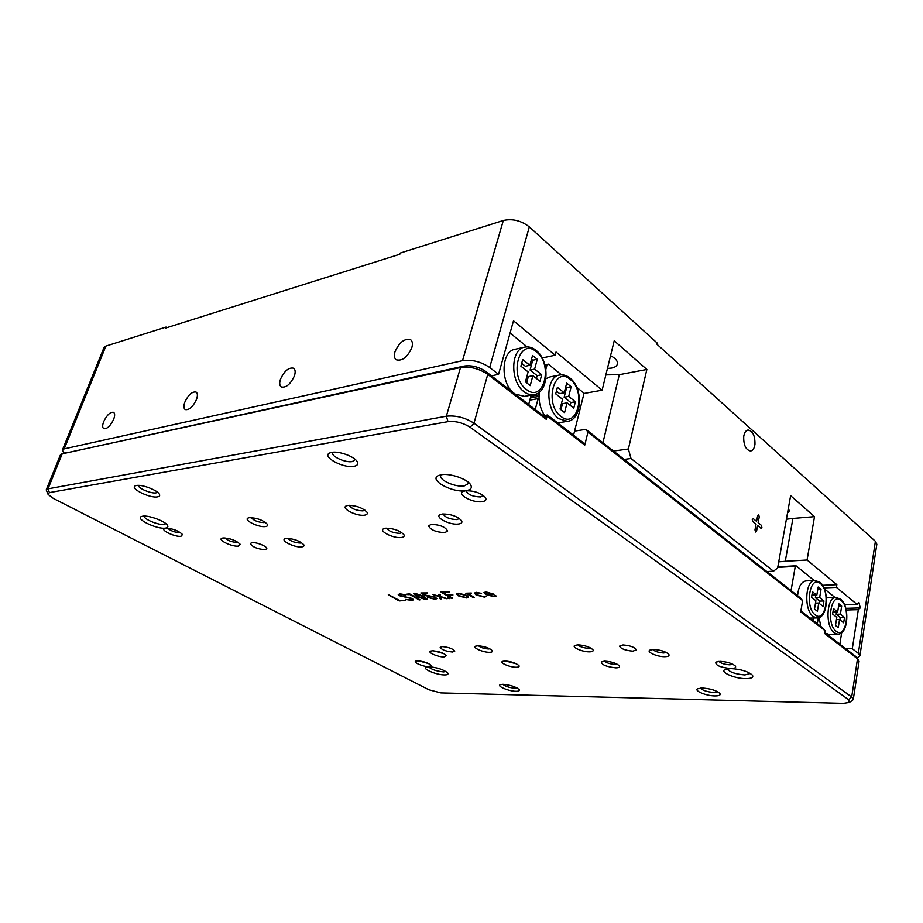 <?xml version="1.0" encoding="UTF-8"?>
<svg xmlns="http://www.w3.org/2000/svg" width="923" height="923" viewBox="0 0 923 923"><rect width="100%" height="100%" fill="white"/><g stroke="black" fill="none" stroke-linecap="round" stroke-linejoin="round"><path stroke-width="1.38" d="M103.664 421.673C102.326 425.318 102.349 427.649 103.768 428.687C107.114 429.114 110.414 425.976 113.667 419.273C114.994 415.65 114.96 413.331 113.564 412.316C110.218 411.866 106.918 414.992 103.664 421.673M184.808 402.197C183.504 405.935 183.642 408.393 185.211 409.57C189.203 410.227 192.976 406.835 196.518 399.382C197.799 395.667 197.66 393.233 196.114 392.067C192.122 391.375 188.35 394.756 184.808 402.197M280.488 379.215C279.254 383.022 279.507 385.595 281.25 386.945C286.095 387.972 290.48 384.28 294.414 375.869C295.602 372.107 295.348 369.558 293.652 368.219C288.795 367.169 284.411 370.827 280.488 379.215M394.998 351.721C393.89 355.528 394.271 358.205 396.14 359.751C402.151 361.355 407.389 357.328 411.82 347.683C412.893 343.921 412.512 341.279 410.7 339.745C404.666 338.106 399.44 342.098 394.998 351.721M778.735 561.865L785.288 561.276L792.915 518.449L814.513 516.649L790.63 495.686L777.628 567.991L773.462 571.199L631.009 458.489L624.133 459.4M786.408 519.211L792.915 518.449M607.449 368.404L611.568 368.069C614.937 367.366 616.887 365.993 617.429 363.95C617.822 361.02 615.526 358.262 610.565 355.69M814.513 516.649L807.071 560.007L785.288 561.276M845.756 648.742L852.31 648.707L858.321 609.665L860.282 607.899L858.978 602.627L857.029 604.38L836.434 587.374L836.861 584.697L807.071 560.007M852.31 648.707L858.332 653.38L875.396 541.293L876.815 544.247M491.44 375.834L498.558 374.369L489.686 367.492C481.01 361.654 471.953 359.382 462.515 360.674L503.323 220.482C512.565 218.474 521.23 220.609 529.329 226.885L657.188 343.044L656.922 344.221L875.396 541.293M498.558 374.369L513.488 320.8L555.173 355.217L556.027 351.998L602.119 390.187L583.486 393.556M605.869 374.888L619.298 374.669L646.861 369.465L614.21 340.795L602.119 390.187M646.861 369.465L628.39 448.982L631.009 458.489M756.583 521.38L757.679 515.611L758.741 514.849L759.248 516.926L758.164 522.683L761.383 525.337L761.89 527.391L760.852 528.175L757.633 525.533L756.56 531.21L755.522 531.948L754.979 529.906L756.052 524.229L752.799 521.553L752.268 519.464L753.341 518.703L756.583 521.38L753.341 518.703M792.799 466.253L791.576 466.392M503.323 220.482L400.178 253.087L399.797 254.252L165.655 328.057L166.036 327.077L105.88 346.09L64.218 448.866L62.395 450.043L63.872 453.181M166.925 327.653L166.036 327.077M62.395 450.043L103.976 347.59L105.88 346.09M555.173 355.217L542.159 357.962M766.84 571.545L773.462 571.199M844.568 604.761L857.029 604.38M836.434 587.374L823.974 587.893M462.515 360.674L64.218 448.866M836.861 584.697L822.578 585.309M857.029 657.961L859.901 655.861L858.332 653.38M787.515 513.05L789.361 510.915L788.346 508.4M613.495 451.047L628.39 448.982M846.218 609.999L858.321 609.665M845.803 608.326L860.282 607.899M758.694 514.849L759.248 516.926L758.164 522.683M758.118 522.695L761.383 525.337M761.325 525.337L761.89 527.391M761.833 527.402L761.198 528.314M756.56 531.21L757.633 525.533M756.514 531.21L755.879 532.098M264.936 549.693L266.735 548.816C267.843 546.693 256.652 541.986 252.037 542.643L250.271 543.509C252.314 546.958 257.194 549.012 264.936 549.693M444.644 532.64L447.609 531.14C445.717 527.091 440.329 524.806 431.433 524.322L428.549 525.798C430.418 529.848 435.783 532.133 444.644 532.64M452.408 652.03L454.704 651.269C453.17 648.857 449.086 647.3 442.44 646.596L440.19 647.358C441.713 649.769 445.786 651.326 452.408 652.03M632.82 651.153L636.339 649.954C634.897 647.265 630.444 645.604 622.99 644.958L619.529 646.158C620.96 648.834 625.39 650.507 632.82 651.153M223.112 537.936C230.392 538.294 236.057 540.393 240.107 544.212L238.307 546.116C232.146 546.993 217.332 539.92 221.889 538.224L223.112 537.936M224.947 537.913C227.831 540.647 231.858 542.136 237.026 542.401L237.915 542.193M653.484 649.48C660.533 649.896 665.633 651.5 668.783 654.292C669.683 655.815 668.333 656.622 664.745 656.703C657.314 656.876 646.181 652.007 649.838 650.15L653.484 649.48M652.803 649.492C654.961 651.511 658.595 652.676 663.706 652.999L666.383 652.503M442.59 513.996C450.736 514.03 457.023 516.188 461.465 520.48C462.608 522.441 461.546 523.641 458.258 524.056C449.686 525.222 434.191 517.145 440.248 514.596L442.59 513.996M443.155 513.938C445.105 517.411 449.686 519.291 456.897 519.591L459.377 518.495M432.495 650.784C438.84 651.338 443.478 652.907 446.42 655.515L443.975 656.968C438.229 657.13 427.361 652.503 430.372 651.153L432.495 650.784M433.418 650.807L443.998 653.703M477.883 645.8C484.437 646.308 489.236 647.923 492.271 650.623C492.847 651.696 491.924 652.261 489.502 652.319C483.317 652.503 472.241 647.715 475.472 646.227L477.883 645.8M478.472 645.8C480.895 647.634 484.24 648.696 488.486 648.984L489.894 648.823M385.722 528.198C393.567 528.371 399.613 530.494 403.859 534.59C404.77 536.228 403.847 537.209 401.101 537.532C393.325 538.547 378.257 530.944 383.714 528.706L385.722 528.198M386.633 528.141C388.906 531.302 393.29 533.033 399.774 533.332L401.759 532.606M286.442 538.409C293.895 538.709 299.652 540.809 303.736 544.697C304.394 545.943 303.679 546.681 301.602 546.912C294.91 547.812 280.142 540.636 284.942 538.767L286.442 538.409M287.93 538.363C290.607 541.201 294.737 542.77 300.321 543.047L301.579 542.701M720.055 661.364C727.139 661.791 732.239 663.349 735.343 666.048C736.323 667.664 734.812 668.506 730.82 668.575C740.846 669.21 748.034 671.402 752.383 675.14C753.756 677.413 751.576 678.578 745.83 678.647C734.985 678.728 719.836 672.256 724.82 669.625L730.82 668.575C720.194 667.421 715.221 665.264 715.89 662.103L720.055 661.364M718.89 661.399C720.99 663.349 724.636 664.502 729.805 664.825L732.874 664.26M604.773 661.168C611.522 661.641 616.391 663.21 619.379 665.852C620.118 667.156 618.941 667.825 615.826 667.871C605.996 666.694 601.242 664.641 601.565 661.722L604.773 661.168M604.542 661.168C606.803 662.991 610.23 664.064 614.822 664.375L616.968 664.075M504.962 660.995C511.4 661.526 516.061 663.072 518.968 665.645C519.534 666.683 518.588 667.225 516.119 667.248C510.027 667.364 499.401 662.841 502.447 661.422L504.962 660.995M505.458 660.995L516.534 663.856M417.704 660.833C423.842 661.41 428.33 662.945 431.156 665.414L428.86 666.706C437.56 667.537 443.894 669.683 447.851 673.121C448.486 674.321 447.367 674.932 444.505 674.932C436.741 675.036 422.065 668.933 425.941 667.179L428.86 666.706C423.403 666.821 412.893 662.414 415.696 661.168L417.704 660.833M418.788 660.88L428.676 663.614M165.448 528.118C172.682 528.51 178.37 530.644 182.535 534.532L180.966 536.286C175.116 537.232 159.91 529.975 164.444 528.371L165.448 528.118C157.083 529.56 134.77 518.841 141.461 516.511L142.753 516.188C148.845 515.034 165.863 521.495 167.617 525.579C168.321 526.975 167.594 527.818 165.448 528.118M167.571 528.118C170.628 530.875 174.666 532.375 179.673 532.617L180.297 532.479M249.464 517.665C257.09 517.918 263.067 520.134 267.37 524.276C268.039 525.545 267.37 526.318 265.374 526.583C258.602 527.656 243.003 519.914 248.16 517.999L249.464 517.665M251.171 517.607C253.906 520.664 258.186 522.337 264.024 522.614L265.247 522.245M348.133 505.389C356.174 505.481 362.439 507.731 366.927 512.115C367.862 513.811 366.996 514.838 364.32 515.207C356.428 516.43 340.472 508.169 346.367 505.85L348.133 505.389M349.309 505.308C351.571 508.735 356.116 510.592 362.935 510.892L364.862 510.096M465.642 490.771C474.087 490.667 480.675 492.894 485.394 497.462C486.767 499.747 485.613 501.154 481.933 501.697C472.622 503.093 456.377 494.278 463.173 491.428L465.642 490.771C452.189 492.951 428.26 479.752 438.437 475.564L441.656 474.687C450.32 473.222 467.061 478.956 470.476 484.529C472.472 487.875 470.857 489.951 465.642 490.771M466.092 490.713C467.73 494.578 472.541 496.655 480.502 496.955L483.329 495.478M331.795 452.351C338.879 450.874 354.317 456.47 357.109 461.5C358.562 464.061 357.466 465.677 353.809 466.357C342.929 468.515 320.916 456.227 329.915 452.881L331.795 452.351M332.707 452.235L332.557 452.582C330.93 456.354 345.502 462.965 352.286 461.581L355.297 459.481M503.07 684.324C510.557 685.039 515.934 686.816 519.222 689.654C519.811 690.762 518.714 691.315 515.922 691.292C509 691.281 496.874 686.297 500.116 684.774L503.07 684.324M502.781 684.324C505.492 686.447 509.554 687.75 514.999 688.258L517.111 688.004M136.535 485.51C142.061 484.275 157.637 490.263 159.402 494.267C160.117 495.663 159.471 496.528 157.487 496.874C149.699 498.478 128.862 488.013 135.531 485.775L136.535 485.51M138.381 485.383C137.965 488.279 151.28 493.897 156.079 492.87L157.533 492.236M702.345 688.027C710.56 688.65 716.41 690.45 719.894 693.45C720.875 695.111 719.167 695.954 714.794 695.942C706.21 695.896 693.842 690.75 697.638 688.766L702.345 688.027M700.326 688.085C702.668 690.462 707.168 691.927 713.848 692.481L717.702 691.765M144.126 516.095C143.515 519.13 158.629 525.383 164.132 524.402L165.886 523.676M727.347 668.806C729.516 672.129 735.354 674.171 744.849 674.955L750.376 673.478M428.399 666.718C431.433 669.487 436.487 671.229 443.548 671.921L445.994 671.517M441.102 474.768L440.686 475.576C438.944 480.133 455.466 487.39 464.177 485.959L468.676 483.398L468.722 482.614M577.913 644.854C584.79 645.315 589.797 646.931 592.924 649.734C593.697 651.073 592.531 651.788 589.451 651.857C582.494 652.053 571.291 647.15 574.833 645.431L577.913 644.854M577.786 644.865C580.048 646.838 583.601 647.981 588.413 648.292L590.558 647.934M486.433 596.431L484.46 597.146L476.06 594.954L474.387 593.085L476.256 592.335L481.541 593.397L477.283 592.947L475.956 593.477L477.272 594.897L483.444 596.546L486.433 596.431L484.46 597.146L476.06 594.954M466.923 595.381L468.526 597.193L466.53 597.954L458.177 595.797L456.527 593.962L458.5 593.201L466.923 595.381M449.974 598.208L447.863 597.908L449.974 598.208M435.298 597.031L436.798 598.681L435.137 599.327L427.684 597.377L434.018 598.669L435.171 598.219L434.122 597.089L425.145 595.554L420.876 592.97L427.545 592.912L422.838 593.512L425.734 595.173L435.298 597.031M419.838 599.662L409.224 594.32L406.674 594.193L409.581 593.812L419.838 599.662M405.82 600.642L398.563 600.631L388.306 594.527L399.163 600.296L405.843 600.319L399.682 600.919M440.882 692.919L843.449 703.361L849.275 702.449L848.606 699.738L470.084 427.234C462.954 422.746 455.593 420.876 448.001 421.638L49.404 492.605L48.1 494.428L53.442 498.478L428.86 689.758L440.882 692.919M412.223 598.439L413.562 599.812L411.716 600.458L405.612 599.419L410.654 599.858L411.993 599.419L411.127 598.496L399.347 595.693L398.217 594.481L400.063 593.858L405.278 594.724L401.147 594.47L399.763 594.908L400.536 595.681L412.223 598.439M423.911 596.304L427.314 599.269L426.091 599.731L416.942 596.639L413.516 593.674L414.704 593.201L423.911 596.304M446.213 598.669L440.698 597.031L440.986 599.062L439.729 598.565L439.233 596.639L432.979 594.55L439.267 596.177L439.025 594.193L440.306 594.7L440.756 596.558L447.228 598.692L440.698 597.031M452.628 598.185L451.428 598.231L440.917 591.966L449.616 591.793L442.89 592.474L446.905 594.839L452.916 594.897L448.013 595.485L452.628 598.185M467.073 593.177L471.33 593.039L468.792 593.777L474.122 597.481L465.861 593.235L467.073 593.177M493.805 594.354L487.182 594.666L493.17 596.12L495.466 595.577L496.216 596.016L494.163 596.72L485.636 594.504L483.94 592.612L485.867 591.862L494.093 594.25L487.182 594.666M48.1 494.428L46.219 489.882L48.008 488.832L446.351 416.204C455.858 415.212 465.077 417.542 473.984 423.196L851.687 697.027L853.302 699.346L852.367 700.534M587.951 432.126L585.897 429.345L800.414 597.931L802.629 600.642L587.951 432.126L584.767 445.094L547.131 416.031L546.266 419.354L487.759 374.346C479.049 368.531 469.969 366.246 460.519 367.504L62.21 453.804L60.387 454.97L46.219 489.882M859.071 661.318L857.513 658.78L824.516 633.397L824.966 630.628L800.714 611.891L802.629 600.642M585.897 429.345L574.579 431.11M543.22 415.719L547.454 415.004L582.701 442.267L584.767 445.094M61.587 453.989L464.119 366.062C471.665 365.058 478.899 366.881 485.844 371.519L544.258 416.515L546.266 419.354M824.885 632.67L855.275 656.08L858.448 659.645M800.864 610.991L821.308 626.798L824.966 630.628M547.454 415.004L547.131 416.031L544.258 416.515M399.694 600.873L398.563 600.631M398.574 600.573L388.318 594.874M413.573 599.8L411.716 600.458M411.739 600.412L405.612 599.419M411.993 599.419L411.127 598.496M411.139 598.45L399.347 595.693M399.359 595.635L398.228 594.447M404.874 595.081L405.912 595.185M404.885 595.023L401.147 594.47M401.159 594.424L399.763 594.908M419.838 599.962L418.696 599.719M418.707 599.662L409.247 594.274L408.278 594.689M408.07 594.689L406.928 594.458M427.314 599.246L426.091 599.731M426.114 599.685L416.942 596.639M416.965 596.593L413.527 593.639M415.858 593.801L415.142 594.135L418.096 596.581L425.699 598.808L422.769 596.316L415.154 594.1M422.769 596.316L415.846 593.858M425.711 598.75L422.757 596.362M436.798 598.669L435.137 599.327M435.16 599.269L427.464 597.1M435.183 598.173L434.122 597.089M434.133 597.031L428.918 595.739M428.941 595.681L426.299 595.866M426.322 595.808L425.145 595.554M425.168 595.508L421.119 593.235M427.545 593.224L422.838 593.512M440.998 599.004L439.729 598.565M439.74 598.519L439.233 596.639M439.244 596.593L432.991 594.527M438.783 594.366L439.267 596.177M447.02 598.739L446.224 598.612M449.939 598.692L448.197 598.289M452.605 598.485L451.428 598.231M451.439 598.185L441.159 592.231M449.57 592.093L442.89 592.474M452.87 595.197L448.013 595.485M468.526 597.181L466.53 597.954M466.553 597.896L458.177 595.797M458.2 595.739L456.539 593.916M459.539 593.754L458.12 594.331L459.354 595.739L465.527 597.354L466.957 596.8L465.734 595.393L459.539 593.754L458.131 594.308M465.734 595.393L459.527 593.812M466.969 596.743L465.723 595.439M471.434 593.154L468.792 593.777M473.834 597.527L472.668 597.285M472.68 597.239L465.861 593.235M476.083 594.897L474.387 593.085M477.283 592.947L481.518 593.454M477.295 592.901L475.956 593.477M494.163 596.72L496.216 596.016M494.174 596.662L485.636 594.504M485.648 594.447L483.94 592.612M492.282 593.824L486.883 592.416L485.498 592.947L486.294 594.112L492.282 593.824L486.871 592.462L485.486 593.004M743.707 436.683C743.569 445.209 745.865 449.986 750.607 451.001C752.926 450.539 754.379 448.29 754.968 444.275C755.095 435.748 752.787 430.995 748.034 430.003C745.749 430.476 744.307 432.702 743.707 436.683M825.704 633.293L828.704 634.286L837.669 634.159L834.277 632.866C824.92 626.602 826.512 596.639 836.065 597.458L826.408 597.85M818.943 617.579L820.928 626.498M817.317 623.717L818.297 617.764M839.849 644.208L841.672 632.67M845.618 607.68L844.891 605.546M824.389 588.862L834.992 597.493M835.488 625.494L838.257 627.675L839.549 619.541L843.657 622.817L844.499 617.429L840.403 614.153L841.684 606.088L838.949 603.873L837.657 611.949L833.492 608.615L832.615 614.037L836.792 617.349L835.488 625.494M832.996 611.718L837.657 611.949M838.58 606.18L841.684 606.088M840.403 614.153L836.169 614.256L836.538 611.972M836.169 614.256L840.276 617.533L844.499 617.429M839.918 619.841L840.276 617.533M836.423 619.621L839.549 619.541M559.442 375.061L550.096 376.896L545.943 378.718M539.24 392.148L539.02 398.205C539.447 404.793 541.316 410.55 544.628 415.488M530.413 397.951L538.974 396.371M530.84 396.382L538.997 394.859M536.609 393.763L539.113 393.29M544.905 364.85L548.32 364.147L547.074 364.677L545.851 369.304M547.074 364.677L544.985 365.116M548.32 364.147L561.449 374.83M576.679 387.233L583.198 392.54L583.74 394.479L573.552 435.195M529.837 400.132L538.109 398.621L535.225 409.558M539.02 398.205L538.109 398.621M560.042 409.027L564.576 412.593L567.057 402.855L573.76 408.197L575.387 401.759L568.706 396.394L571.152 386.76L566.687 383.126L564.207 392.794L557.4 387.337L555.715 393.844L562.545 399.267L560.042 409.027M556.431 391.064L559.65 393.636L564.207 392.794M565.718 386.887L566.618 387.602L571.152 386.76M568.706 396.394L564.149 397.225L566.618 387.602M564.149 397.225L570.841 402.555L575.387 401.759M570.137 405.312L570.841 402.555M560.942 409.743L562.499 403.663L567.057 402.855M515.103 394.063L524.449 396.359M528.671 404.505L531.175 395.113M527.114 346.886L510.084 333.018M524.495 347.186L515.138 349.263C501.212 350.994 500.093 382.572 513.696 392.979M537.267 359.289L532.548 355.459L529.894 365.3L522.706 359.543L520.907 366.166L528.118 371.9L525.441 381.845L530.229 385.606L532.883 375.684L539.955 381.314L541.697 374.75L534.636 369.108L537.267 359.289L532.709 360.247L531.521 359.278M532.709 360.247L530.079 370.031L534.636 369.108M541.697 374.75L537.14 375.661L530.079 370.031M537.14 375.661L536.39 378.465M526.652 382.791L528.314 376.596L532.883 375.684M529.894 365.3L525.337 366.246L521.68 363.327M777.847 566.791L796.041 565.787L795.268 566.399L791.046 590.57M814.155 580.532L796.041 565.787M795.268 566.399L777.743 567.368M813.774 618.006L813.336 620.637M815.101 580.486L819.947 582.286C829.754 589.578 827.954 618.687 816.959 617.937L813.278 616.552C803.598 610.034 805.202 579.759 815.101 580.486L806.079 580.902C801.337 581.663 798.499 586.601 797.576 595.704M821.032 589.347L818.17 587.028L816.809 595.243L812.471 591.758L811.536 597.273L815.886 600.735L814.501 609.007L817.397 611.28L818.759 603.019L823.051 606.423L823.951 600.965L819.67 597.539L821.032 589.347L817.766 589.474M815.805 595.277L815.401 597.689L819.67 597.539M823.951 600.965L819.682 601.104L815.401 597.689M819.682 601.104L819.301 603.446M815.482 603.123L818.759 603.019M816.809 595.243L811.94 594.92M529.329 226.885L489.686 367.492M619.298 374.669L602.927 442.74M65.579 452.616L62.21 453.804L48.008 488.832L49.404 492.605M448.001 421.638L446.351 416.204L460.519 367.504L464.119 366.062M485.844 371.519L487.759 374.346L473.984 423.196L470.084 427.234M848.606 699.738L851.687 697.027L857.513 658.78L855.275 656.08M841.049 600.423C831.115 591.343 825.785 623.936 836.134 631.205C846.126 639.72 851.098 607.761 841.049 600.423M558.68 418.615C545.032 409.166 545.874 376.33 559.696 375.003C563.272 374.415 566.71 375.442 570.022 378.095C583.636 388.306 582.182 420.069 567.46 421.326L558.68 418.615M570.31 379.503C554.146 365 543.855 404.078 560.896 416.365C577.244 429.98 586.716 391.767 570.31 379.503M533.829 394.617C530.552 395.136 527.298 394.167 524.056 391.71C509.911 381.868 510.5 348.871 524.76 347.129C528.683 346.39 532.479 347.486 536.136 350.417C550.235 360.997 548.977 392.967 533.829 394.617L524.172 396.417M526.318 389.379C543.578 403.72 553.708 364.793 536.401 351.825C519.337 336.56 508.319 376.376 526.318 389.379M815.171 614.845C825.6 623.694 830.862 591.228 820.374 583.555C810.025 574.106 804.371 607.23 815.171 614.845M876.838 544.143L859.901 655.861M859.082 661.237L853.302 699.346M849.275 702.449L852.517 700.442M836.065 597.458L840.611 599.165C850.106 606.226 848.341 635.024 837.669 634.159M567.46 421.326L557.827 422.896M816.959 617.937L810.059 618.098"/></g></svg>
